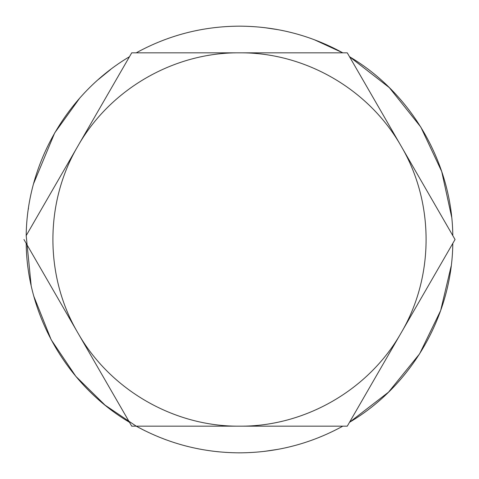 <?xml version="1.0" encoding="UTF-8"?>
<svg xmlns="http://www.w3.org/2000/svg" width="479" height="479" viewBox="0 0 479 479"><rect width="100%" height="100%" fill="white"/><g stroke="black" fill="none" stroke-linecap="round" stroke-linejoin="round"><path stroke-width="0.72" d="M238.303 452.835L242.099 452.823M264.33 451.392L278.185 449.302M290.466 446.662L294.411 445.65M349.52 422.28C411.641 385.583 452.08 315.535 452.805 243.392L349.52 422.28L388.517 392.163L419.604 353.849L440.65 310.578L451.188 266.007M451.649 217.023L441.71 171.488L420.801 127.055L389.331 87.633L349.52 56.72L452.805 235.608C452.08 163.465 411.641 93.417 349.52 56.72M342.73 52.798L314.11 39.631M294.411 33.35L290.466 32.338M278.185 29.698L264.33 27.608M242.5 26.183L238.303 26.165M110.607 69.503L98.464 79.43M79.64 98.231L54.702 132.899L33.638 183.523M28.501 208.006L28.309 209.311M129.48 56.72C67.359 93.417 26.92 163.465 26.195 235.608L31.123 285.245M33.943 296.591L51.187 339.755L75.82 376.332L105.045 405.138L136.216 426.172C168.386 443.799 202.815 452.691 239.5 452.841C276.185 452.691 310.614 443.799 342.784 426.172L136.216 426.172M136.347 426.244L144.46 430.501M158.92 437.034L165.83 439.716M186.032 446.033L188.007 446.53M211.963 451.056L218.43 451.799M26.195 235.608L131.725 52.828L342.784 52.828C310.614 35.201 276.185 26.309 239.5 26.159C202.815 26.309 168.386 35.201 136.216 52.828L141.658 52.828M26.195 243.392C26.92 315.535 67.359 385.583 129.48 422.28M239.5 52.828C174.057 52.235 110.044 89.19 77.838 146.167C44.601 202.539 44.601 276.461 77.838 332.833C110.044 389.81 174.057 426.765 239.5 426.172C304.943 426.765 368.956 389.81 401.163 332.833C434.399 276.461 434.399 202.539 401.163 146.167C368.956 89.19 304.943 52.235 239.5 52.828L347.275 52.828L455.05 239.5L347.275 426.172L131.725 426.172L23.95 239.5"/></g></svg>
